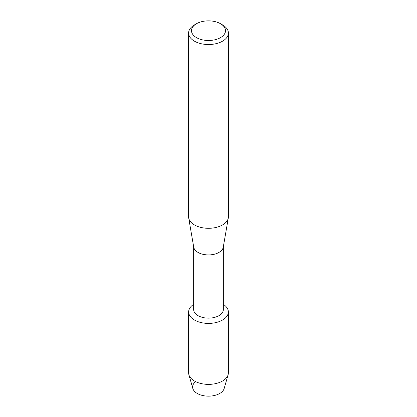 <?xml version="1.0" encoding="UTF-8"?>
<svg xmlns="http://www.w3.org/2000/svg" width="417" height="417" viewBox="0 0 417 417"><rect width="100%" height="100%" fill="white"/><g stroke="black" fill="none" stroke-linecap="round" stroke-linejoin="round"><path stroke-width="0.63" d="M228.349 311.942A19.849 11.462 180 0 1 222.537 320.048A19.849 11.462 180 0 0 223.335 304.327A19.849 11.462 180 0 1 228.349 311.942L228.349 372.923A19.849 11.462 180 0 1 228.089 374.789L224.174 388.477A15.888 9.169 180 0 1 219.733 393.471A15.888 9.169 180 0 1 198.216 393.976A15.888 9.169 180 0 1 195.599 381.633M223.335 246.775L223.335 309.576A14.835 8.564 180 0 1 218.993 315.633A14.835 8.564 180 0 1 202.824 317.488A14.835 8.564 180 0 1 193.665 309.576L193.665 246.775M222.537 320.048A19.849 11.462 180 0 1 194.88 320.277A19.849 11.462 180 0 1 193.665 304.327A19.849 11.462 180 0 0 188.651 311.942A19.849 11.462 180 0 0 200.905 322.529A19.849 11.462 180 0 0 222.537 320.048M220.525 23.727L222.574 24.905A19.901 11.488 180 0 1 228.401 33.032L228.401 216.804A19.901 11.488 180 0 1 228.302 217.94L223.262 247.198A14.835 8.564 180 0 1 218.993 252.405A14.835 8.564 180 0 1 203.506 254.417A14.835 8.564 180 0 1 193.738 247.198L188.698 217.94A19.901 11.488 180 0 1 188.599 216.804L188.599 33.032A19.901 11.488 180 0 1 194.426 24.905L196.475 23.727A17.008 9.82 180 0 1 220.525 23.727A17.008 9.82 180 0 1 220.525 37.613A17.008 9.82 180 0 1 196.475 37.613A17.008 9.82 180 0 1 196.475 23.727L194.426 24.905M228.302 217.94A19.901 11.488 180 0 1 222.574 224.93A19.901 11.488 180 0 1 201.802 227.625A19.901 11.488 180 0 1 188.698 217.94M228.401 33.032A19.901 11.488 180 0 1 222.574 41.158A19.901 11.488 180 0 1 200.885 43.649A19.901 11.488 180 0 1 188.599 33.032M228.089 374.789A19.849 11.462 180 0 1 222.537 381.029A19.849 11.462 180 0 1 202.427 383.833A19.849 11.462 180 0 1 188.911 374.789A19.849 11.462 180 0 1 188.651 372.923L188.651 311.942M219.733 393.471A15.888 9.169 180 0 1 203.642 395.717A15.888 9.169 180 0 1 192.826 388.477L188.911 374.789"/></g></svg>
